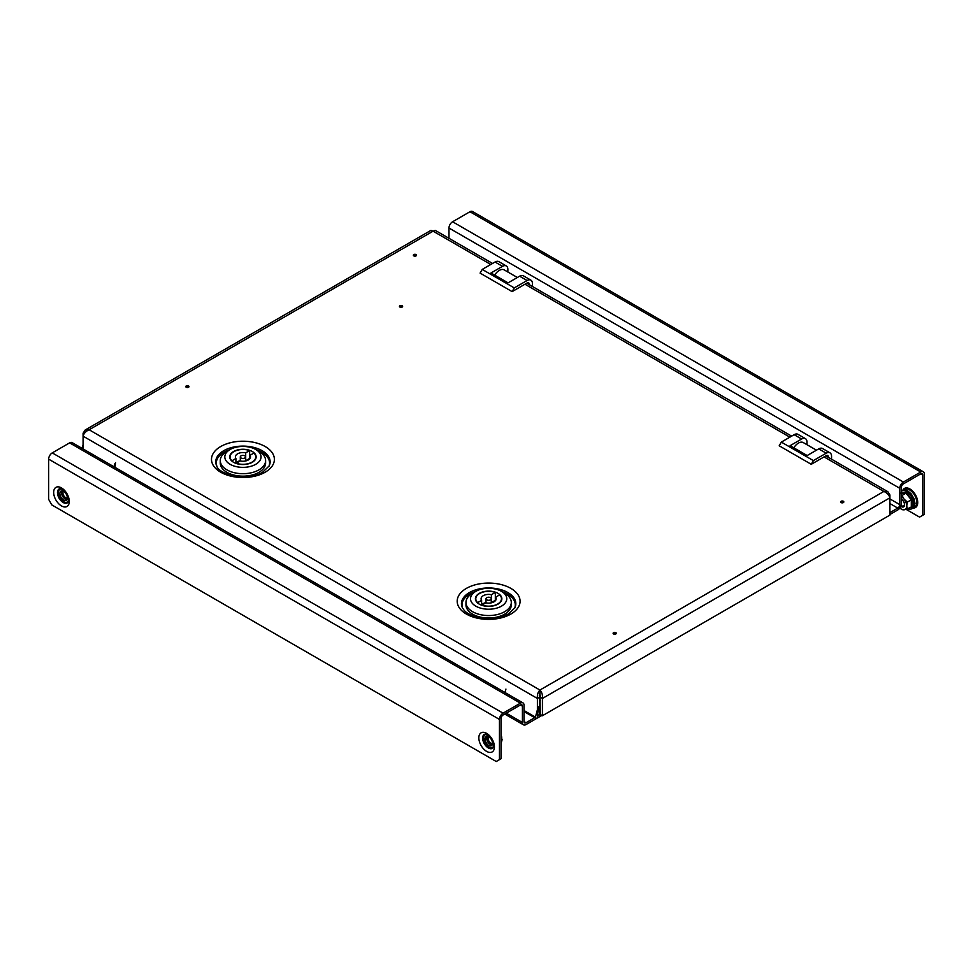 <?xml version="1.0" encoding="UTF-8"?>
<svg xmlns="http://www.w3.org/2000/svg" width="973" height="973" viewBox="0 0 973 973"><rect width="100%" height="100%" fill="white"/><g stroke="black" fill="none" stroke-linecap="round" stroke-linejoin="round"><path stroke-width="1.46" d="M401.667 306.41L400.414 305.68L401.667 306.41M402.165 307.067A1.593 0.924 0 0 0 402.165 305.765A1.593 0.924 0 0 0 399.915 305.765A1.593 0.924 0 0 0 399.915 307.067A1.593 0.924 0 0 0 402.165 307.067M415.556 255.218L414.303 254.5L415.556 255.218M416.055 255.875A1.593 0.924 0 0 0 416.055 254.573A1.593 0.924 0 0 0 413.793 254.573A1.593 0.924 0 0 0 413.793 255.875A1.593 0.924 0 0 0 416.055 255.875M188.02 386.585L186.767 385.867L188.02 386.585M188.519 387.254A1.593 0.924 0 0 0 188.519 385.94A1.593 0.924 0 0 0 186.257 385.94A1.593 0.924 0 0 0 186.257 387.254A1.593 0.924 0 0 0 188.519 387.254M842.849 501.922L841.596 501.192L842.849 501.922M843.36 502.579A1.593 0.924 0 0 0 843.36 501.277A1.593 0.924 0 0 0 841.098 501.277A1.593 0.924 0 0 0 841.098 502.579A1.593 0.924 0 0 0 843.36 502.579M615.313 633.289L614.06 632.559L615.313 633.289M615.824 633.946A1.593 0.924 0 0 0 615.824 632.645A1.593 0.924 0 0 0 613.562 632.645A1.593 0.924 0 0 0 613.562 633.946A1.593 0.924 0 0 0 615.824 633.946M216.943 466.395A26.636 15.373 180 0 1 229.762 449.708M256.118 449.708A26.636 15.373 180 0 1 261.773 452.202A26.636 15.373 180 0 1 268.937 466.395M514.644 608.247A26.636 15.373 0 0 0 507.468 594.053A26.636 15.373 0 0 0 501.813 591.56M475.456 591.56A26.636 15.373 0 0 0 462.637 608.247M825.834 455.887L887.79 491.657L889.918 494.929L889.918 515.094L542.423 715.727L540.295 714.486L539.918 690.039C537.899 692.156 537.072 694.965 537.4 698.456L539.541 697.215L539.541 706.483M85.21 429.981L83.082 433.253L83.082 436.159C83.909 433.35 85.928 431.221 89.115 429.762L85.21 429.981L430.942 230.37L433.082 231.173L435.235 230.37L492.545 263.452M887.79 491.657L883.885 491.438C887.072 492.885 889.079 495.014 889.918 497.823L542.423 698.456C542.764 694.977 541.925 692.168 539.918 690.039L883.885 491.438L824.07 456.909M889.918 494.929L888.872 495.537M542.423 715.727L542.423 698.456L540.295 697.215M539.918 692.508L539.541 697.215M83.082 448.93L83.082 436.159L537.4 698.456L537.4 709.779M537.461 715.69L539.541 714.486L539.541 709.402M83.082 433.253L84.128 433.861M920.738 473.863L922.745 475.031A2.834 1.642 120 0 0 922.161 473.729A2.834 1.642 120 0 0 920.738 473.863L903.394 483.885A2.834 1.642 120 0 0 901.387 487.364L901.387 503.698A5.108 2.943 120 0 1 897.775 509.949L889.918 514.486M889.918 503.564L897.775 508.101L889.918 512.625M922.745 475.031L922.745 515.264L919.546 517.113L906.277 509.451M469.935 211.749L452.591 221.771L903.394 482.036L920.738 472.014L469.935 211.749A5.108 2.943 -60 0 1 472.489 211.494L923.292 471.759A5.108 2.943 120 0 1 924.35 474.106L924.35 514.34L922.745 515.264M452.591 221.771A5.108 2.943 -60 0 0 448.979 228.023L448.979 238.312M897.775 508.101A2.834 1.642 120 0 0 899.782 504.622L899.782 488.288A5.108 2.943 120 0 1 903.394 482.036M923.292 471.759A5.108 2.943 120 0 0 920.738 472.014M900.828 506.252A4.537 2.615 -120 0 0 904.391 505.936A4.537 2.615 -120 0 0 902.98 500.645A4.537 2.615 -120 0 0 901.387 499.234M901.387 499.441A3.783 2.177 60 0 1 903.09 500.815A3.783 2.177 60 0 1 903.649 505.984A3.783 2.177 60 0 1 901.132 505.352M900.743 493.08L906.362 492.569L911.969 499.55L911.969 507.042L910.813 507.213M911.969 499.55L911.3 499.806L911.3 506.933L911.969 507.042L904.051 509.816L902.02 509.682L899.867 507.967A7.553 4.366 -120 0 0 904.051 509.816A7.553 4.366 60 0 0 906.727 506.009L907.359 509.207M906.362 492.569L905.96 493.165L911.3 499.806L907.359 502.08L906.727 506.009A7.553 4.366 60 0 0 904.051 499.125L907.359 502.08M900.621 493.639L905.96 493.165L902.02 495.439L904.051 499.125A7.553 4.366 60 0 0 901.387 496.765M901.387 495.585L902.02 495.439M813.379 460.606L811.251 464.303L779.203 445.804L781.331 442.107L813.379 460.606L826.199 453.199L818.731 448.881A7.553 4.366 -60 0 1 822.501 448.517L829.981 452.834A7.553 4.366 120 0 0 826.199 453.199M806.97 444.697L806.97 442.107A7.553 4.366 120 0 0 805.413 438.641A7.553 4.366 120 0 0 801.63 439.018L794.15 434.7L781.331 442.107M794.15 434.7A7.553 4.366 -60 0 1 797.933 434.323L805.413 438.641M828.339 457.322L826.199 455.668L811.251 464.303M829.981 452.834A7.553 4.366 120 0 1 831.55 456.288L831.55 459.183M826.199 455.668A3.016 1.739 -60 0 1 827.719 455.522A3.016 1.739 -60 0 1 828.339 456.909M801.63 439.018L790.1 445.683L807.189 455.546L818.731 448.881M793.798 447.811A9.815 5.668 -60 0 1 803.333 442.606L816.469 450.183M514.279 287.911L512.139 291.62L480.09 273.109L482.231 269.412L514.279 287.911L527.098 280.516L519.618 276.198A7.553 4.366 -60 0 1 523.389 275.821L530.869 280.139A7.553 4.366 120 0 0 527.098 280.516M507.87 272.014L507.87 269.412A7.553 4.366 120 0 0 506.301 265.957A7.553 4.366 120 0 0 502.518 266.334L495.05 262.017L482.231 269.412M495.05 262.017A7.553 4.366 -60 0 1 498.821 261.64L506.301 265.957M529.227 284.639L527.098 282.985L512.139 291.62M530.869 280.139A7.553 4.366 120 0 1 532.438 283.593L532.438 286.488M527.098 282.985A3.016 1.739 -60 0 1 528.607 282.827A3.016 1.739 -60 0 1 529.227 284.213M502.518 266.334L490.988 272.987L508.076 282.863L519.618 276.198M494.685 275.128A9.815 5.668 -60 0 1 504.233 269.91L517.368 277.5M486.768 597.677A2.639 1.52 0 0 0 485.989 598.76A2.639 1.52 0 0 0 487.619 600.171A2.639 1.52 0 0 0 490.501 599.83A2.639 1.52 0 0 0 491.28 598.76A2.639 1.52 0 0 0 489.65 597.349A2.639 1.52 0 0 0 486.768 597.677M491.28 602.567A7.553 4.366 0 0 1 491.389 602.591L495.33 600.317L495.33 592.423A12.844 7.419 0 0 0 479.555 593.518A12.844 7.419 0 0 0 475.797 598.76A12.844 7.419 0 0 0 477.67 602.615L481.611 600.353L481.611 605.218M495.33 592.423L491.389 594.698A7.553 4.366 0 0 0 483.301 595.671A7.553 4.366 0 0 0 481.088 598.76A7.553 4.366 0 0 0 481.611 600.353M485.989 602.567A7.553 4.366 0 0 0 483.301 603.564A7.553 4.366 0 0 0 481.611 605.06M497.981 604.148A13.221 7.626 0 0 0 501.861 598.76A13.221 7.626 0 0 0 493.7 591.706A13.221 7.626 0 0 0 479.288 593.36A13.221 7.626 0 0 0 475.42 598.76A13.221 7.626 0 0 0 483.581 605.802A13.221 7.626 0 0 0 497.981 604.148M472.61 593.202L475.821 591.353A18.134 10.472 0 0 0 475.821 606.155A18.134 10.472 0 0 0 501.46 606.155A18.134 10.472 0 0 0 501.46 591.353A18.134 10.472 0 0 0 475.821 591.353L472.61 593.202A22.659 13.087 180 0 0 465.97 602.457A22.659 13.087 180 0 0 479.969 614.547A22.659 13.087 180 0 0 504.659 611.713A22.659 13.087 180 0 0 511.299 602.457A22.659 13.087 180 0 0 504.659 593.202L501.46 591.353M465.97 602.457L465.97 604.926A22.659 13.087 0 0 0 479.969 617.016A22.659 13.087 0 0 0 504.659 614.17A22.659 13.087 0 0 0 511.299 604.926L511.299 602.457M491.389 602.591L491.389 594.698M481.951 605.084L485.88 602.822A7.553 4.366 0 0 0 496.194 598.76A7.553 4.366 0 0 0 495.671 597.167L499.599 594.892A12.844 7.419 0 0 1 501.472 598.76A12.844 7.419 0 0 1 494.916 605.218A12.844 7.419 0 0 1 481.951 605.084L481.951 605.34M495.671 600.353L495.671 597.167M241.073 455.826A2.639 1.52 0 0 0 240.295 456.909A2.639 1.52 0 0 0 241.924 458.319A2.639 1.52 0 0 0 244.807 457.979A2.639 1.52 0 0 0 245.585 456.909A2.639 1.52 0 0 0 243.955 455.498A2.639 1.52 0 0 0 241.073 455.826M245.585 460.716A7.553 4.366 0 0 1 245.695 460.74L249.623 458.465L249.623 450.572A12.844 7.419 0 0 0 233.861 451.667A12.844 7.419 0 0 0 230.102 456.909A12.844 7.419 0 0 0 231.975 460.764L235.904 458.502L235.904 463.367M249.623 450.572L245.695 452.846A7.553 4.366 0 0 0 237.594 453.819A7.553 4.366 0 0 0 235.381 456.909A7.553 4.366 0 0 0 235.904 458.502M240.295 460.716A7.553 4.366 0 0 0 237.594 461.713A7.553 4.366 0 0 0 235.904 463.209M252.287 462.297A13.221 7.626 0 0 0 256.154 456.909A13.221 7.626 0 0 0 247.993 449.854A13.221 7.626 0 0 0 233.593 451.508A13.221 7.626 0 0 0 229.725 456.909A13.221 7.626 0 0 0 237.886 463.951A13.221 7.626 0 0 0 252.287 462.297M226.916 451.35L230.114 449.502A18.134 10.472 0 0 0 230.114 464.303A18.134 10.472 0 0 0 255.753 464.303A18.134 10.472 0 0 0 255.753 449.502A18.134 10.472 0 0 0 230.114 449.502L226.916 451.35A22.659 13.087 180 0 0 220.275 460.606A22.659 13.087 180 0 0 234.262 472.696A22.659 13.087 180 0 0 258.964 469.862A22.659 13.087 180 0 0 265.605 460.606A22.659 13.087 180 0 0 258.964 451.35L255.753 449.502M220.275 460.606L220.275 463.075A22.659 13.087 0 0 0 234.262 475.165A22.659 13.087 0 0 0 258.964 472.319A22.659 13.087 0 0 0 265.605 463.075L265.605 460.606M245.695 460.74L245.695 452.846M236.244 463.233L240.185 460.959A7.553 4.366 0 0 0 250.487 456.909A7.553 4.366 0 0 0 249.976 455.315L253.904 453.041A12.844 7.419 0 0 1 255.777 456.909A12.844 7.419 0 0 1 249.222 463.367A12.844 7.419 0 0 1 236.244 463.233L236.244 463.489M249.976 458.502L249.976 455.315M540.295 708.113L539.115 706.532L540.283 714.486L537.4 716.152L538.58 706.848L537.4 707.237M505.936 689.079L505.011 692.533M537.984 707.578L535.442 717.137A1.508 0.876 120 0 0 535.685 718.281A1.508 0.876 120 0 0 536.172 718.317A15.106 8.721 120 0 0 541.511 715.24A1.508 0.876 120 0 0 541.547 715.216M540.283 714.486L539.541 714.06M114.96 467.332L115.556 462.613M83.082 444.637L81.987 448.298M114.96 463.343L114.036 466.797M492.095 745.05A5.291 3.053 60 0 1 490.368 744.54A5.291 3.053 60 0 1 487.047 736.33M488.774 736.829A5.291 3.053 60 0 1 492.229 741.487A5.291 3.053 60 0 1 491.414 745.732A5.291 3.053 60 0 1 488.774 745.464A5.291 3.053 60 0 1 485.32 740.806A5.291 3.053 60 0 1 486.123 736.573A5.291 3.053 60 0 1 488.774 736.829A3.783 2.177 60 0 0 489.431 741.888A3.783 2.177 60 0 0 492.508 743.336M61.883 490.854A5.291 3.053 -120 0 0 65.203 499.076A5.291 3.053 -120 0 0 66.93 499.587M63.61 500A5.291 3.053 -120 0 0 66.249 500.268A5.291 3.053 -120 0 0 67.064 496.023A5.291 3.053 -120 0 0 63.61 491.365A5.291 3.053 -120 0 0 60.958 491.11A5.291 3.053 -120 0 0 60.156 495.342A5.291 3.053 -120 0 0 63.61 500M541.888 715.41L526.028 724.569A5.108 2.943 120 0 1 523.474 724.824L504.768 714.024M534.7 717.709L526.028 722.72L524.021 721.565A2.834 1.642 120 0 0 524.605 722.866A2.834 1.642 120 0 0 526.028 722.72M52.262 452.895L503.065 713.16L520.409 703.151L69.606 442.873L52.262 452.895A5.108 2.943 -60 0 0 48.65 459.147L48.65 499.38L51.849 504.938L496.242 761.506L501.059 758.733L501.059 718.488A2.834 1.642 120 0 1 503.065 715.009L520.409 704.999L522.416 706.155L522.416 722.489A5.108 2.943 120 0 0 523.474 724.824M499.453 759.658L499.453 719.412A5.108 2.943 120 0 1 503.065 713.16M69.606 442.873A5.108 2.943 -60 0 1 72.16 442.63L522.963 702.895A5.108 2.943 120 0 1 524.021 705.23L524.021 721.565M522.416 706.155A2.834 1.642 120 0 0 521.832 704.853A2.834 1.642 120 0 0 520.409 704.999M522.963 702.895A5.108 2.943 120 0 0 520.409 703.151M492.411 744.248A4.537 2.615 60 0 1 488.799 742.484A4.537 2.615 60 0 1 487.899 736.452A4.537 2.615 60 0 0 488.774 742.508A4.537 2.615 60 0 0 492.399 744.26M501.059 743.786L502.117 739.614L501.059 736.658M501.059 735.296A7.553 4.366 60 0 1 501.776 737.23L501.059 735.369M67.246 498.784A4.537 2.615 60 0 1 66.833 498.869A4.537 2.615 60 0 1 62.807 495.744A4.537 2.615 60 0 1 62.734 490.988A4.537 2.615 60 0 0 62.759 495.744A4.537 2.615 60 0 0 66.809 498.894A4.537 2.615 60 0 0 67.246 498.796M67.344 497.872A3.783 2.177 60 0 1 66.942 497.969A3.783 2.177 60 0 1 63.561 495.318A3.783 2.177 60 0 1 63.573 491.353M223.705 450.706A27.195 15.702 0 0 0 216.663 465.848C219.266 475.529 249.465 481.112 262.917 471.99L269.217 465.848A27.195 15.702 0 0 0 262.175 450.706A27.195 15.702 0 0 0 223.705 450.706M265.179 472.209A31.452 18.159 180 0 1 220.701 472.209A31.452 18.159 180 0 1 220.701 446.534A31.452 18.159 180 0 1 265.179 446.534A31.452 18.159 180 0 1 265.179 472.209M507.87 592.557A27.195 15.702 180 0 1 514.912 607.699L508.611 613.841C499.696 618.536 489.358 619.692 477.597 617.283C467.21 614.389 464.656 610.862 464.218 610.399L462.357 607.699A27.195 15.702 180 0 1 469.412 592.557A27.195 15.702 180 0 1 507.87 592.557M510.874 614.06A31.452 18.159 0 0 0 510.874 588.385A31.452 18.159 0 0 0 466.395 588.385A31.452 18.159 0 0 0 466.395 614.06A31.452 18.159 0 0 0 510.874 614.06M490.769 264.474L433.082 231.173L89.115 429.762L539.918 690.039M789.881 437.169L524.958 284.213M914.036 507.432A10.289 5.935 -120 0 0 916.773 502.445A10.289 5.935 -120 0 0 911.908 491.706A10.289 5.935 -120 0 0 903.82 489.723M913.55 508.064A11.031 6.361 -120 0 0 917.721 502.494A11.031 6.361 -120 0 0 911.798 490.331A11.031 6.361 -120 0 0 903.029 489.82M899.782 504.622L889.918 498.93M448.979 228.023L899.782 488.288M907.991 508.843A10.168 5.862 -120 0 0 913.708 505.364A10.168 5.862 -120 0 0 910.205 494.795A10.168 5.862 -120 0 0 901.387 491.207M535.442 717.137L524.021 710.545M486.695 734.469A7.322 4.233 -120 0 0 483.593 738.154A7.322 4.233 -120 0 0 487.704 746.388A7.322 4.233 -120 0 0 493.518 746.291M482.632 738.106A8.064 4.658 -120 0 0 486.549 746.607A8.064 4.658 -120 0 0 492.91 747.969L493.542 745.646C493.019 741.219 491.316 737.875 488.446 735.588L484.931 734.153A8.064 4.658 -120 0 0 482.632 738.106M494.43 746.887A11.031 6.361 -120 0 0 486.634 733.374A11.031 6.361 -120 0 0 478.838 737.887A11.031 6.361 -120 0 0 486.634 751.387A11.031 6.361 -120 0 0 494.43 746.887M68.353 500.827A7.322 4.233 60 0 1 62.54 500.925A7.322 4.233 60 0 1 58.429 492.691A7.322 4.233 60 0 1 61.53 489.005M57.468 492.642A8.064 4.658 60 0 1 59.767 488.677C59 486.464 69.144 493.603 68.378 500.183L67.757 502.506A8.064 4.658 60 0 1 61.384 501.144A8.064 4.658 60 0 1 57.468 492.642M69.265 501.423A11.031 6.361 60 0 1 61.469 505.924A11.031 6.361 60 0 1 53.673 492.411A11.031 6.361 60 0 1 61.469 487.911A11.031 6.361 60 0 1 69.265 501.423M539.541 700.001L540.295 700.438M48.65 459.147L499.453 719.412M506.264 713.16L522.416 722.489M540.562 695.963L539.237 695.196M526.721 283.192L791.657 436.147M901.387 490.587L905.133 489.82L907.663 490.806L911.348 494.077L914.194 499.173L915.021 503.552L913.744 507.845L910.254 509.451L907.858 508.928M485.989 602.846L485.989 598.76M475.797 600.572L475.797 598.76M501.472 600.572L501.472 598.76M491.28 602.846L491.28 598.76M240.295 460.995L240.295 456.909M230.102 458.721L230.102 456.909M255.777 458.721L255.777 456.909M245.585 460.995L245.585 456.909M535.685 718.281L524.021 711.543"/></g></svg>
